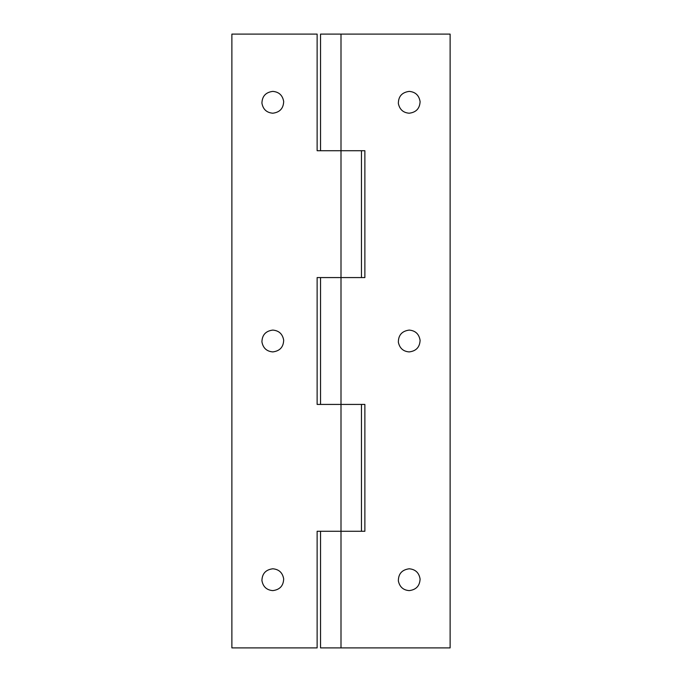 <?xml version="1.0" encoding="UTF-8"?>
<svg xmlns="http://www.w3.org/2000/svg" width="682" height="682" viewBox="0 0 682 682"><rect width="100%" height="100%" fill="white"/><g stroke="black" fill="none" stroke-linecap="round" stroke-linejoin="round"><path stroke-width="1.02" d="M272.8 590.612C266.662 590.092 263.039 586.742 261.922 580.553C262.152 573.596 265.775 569.675 272.8 568.788C278.938 569.308 282.561 572.658 283.678 578.847C283.448 585.804 279.825 589.725 272.8 590.612C266.662 590.092 263.039 586.742 261.922 580.553M272.8 568.788C278.938 569.308 282.561 572.658 283.678 578.847M272.8 351.912C266.662 351.392 263.039 348.042 261.922 341.853C262.152 334.896 265.775 330.975 272.8 330.088C278.938 330.608 282.561 333.958 283.678 340.148C283.448 347.104 279.825 351.025 272.8 351.912C266.662 351.392 263.039 348.042 261.922 341.853M272.8 330.088C278.938 330.608 282.561 333.958 283.678 340.148M272.8 113.212C266.662 112.692 263.039 109.342 261.922 103.153C262.152 96.196 265.775 92.275 272.8 91.388C278.938 91.908 282.561 95.258 283.678 101.448C283.448 108.404 279.825 112.325 272.8 113.212C266.662 112.692 263.039 109.342 261.922 103.153M272.8 91.388C278.938 91.908 282.561 95.258 283.678 101.448M317.13 277.574L317.13 404.426L364.87 404.426L364.87 531.278L317.13 531.278L317.13 647.9L231.88 647.9L231.88 34.1L317.13 34.1L317.13 150.722L341 150.722L320.54 150.722L320.54 34.1L341 34.1L341 277.574L317.13 277.574M341 277.574L361.46 277.574L361.46 150.722L341 150.722L364.87 150.722L364.87 277.574L341 277.574L341 404.426L320.54 404.426L320.54 277.574L341 277.574M361.46 404.426L341 404.426L341 531.278L361.46 531.278L361.46 404.426M409.2 568.788C415.432 569.342 419.063 572.761 420.095 579.035C419.754 585.906 416.131 589.768 409.2 590.612C403.284 590.169 399.678 586.963 398.365 580.987C398.348 573.835 401.954 569.768 409.2 568.788C415.432 569.342 419.063 572.761 420.095 579.035M409.2 590.612C403.284 590.169 399.678 586.963 398.365 580.987M409.2 330.088C415.432 330.642 419.063 334.061 420.095 340.335C419.754 347.206 416.131 351.068 409.2 351.912C403.284 351.469 399.678 348.263 398.365 342.287C398.348 335.135 401.954 331.068 409.2 330.088C415.432 330.642 419.063 334.061 420.095 340.335M409.2 351.912C403.284 351.469 399.678 348.263 398.365 342.287M409.2 91.388C415.432 91.942 419.063 95.361 420.095 101.635C419.754 108.506 416.131 112.368 409.2 113.212C403.284 112.769 399.678 109.563 398.365 103.587C398.348 96.435 401.954 92.368 409.2 91.388C415.432 91.942 419.063 95.361 420.095 101.635M409.2 113.212C403.284 112.769 399.678 109.563 398.365 103.587M341 647.9L320.54 647.9L320.54 531.278L341 531.278L341 647.9L450.12 647.9L450.12 34.1L341 34.1"/></g></svg>
